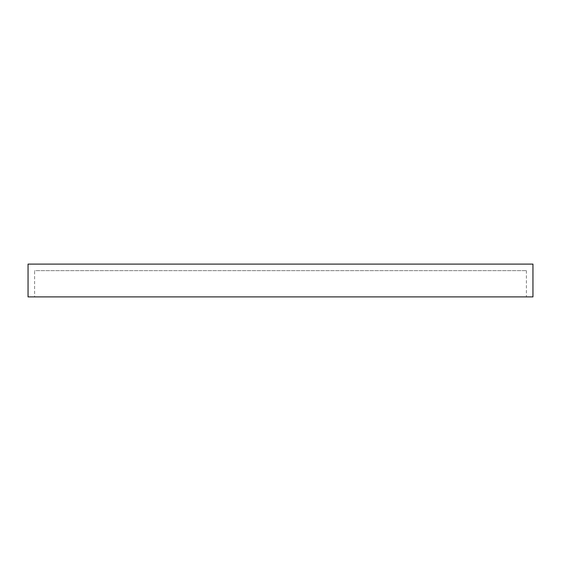 <?xml version="1.0" encoding="UTF-8"?>
<svg xmlns="http://www.w3.org/2000/svg" width="561" height="561" viewBox="0 0 561 561"><rect width="100%" height="100%" fill="white"/><g stroke="black" fill="none" stroke-linecap="round" stroke-linejoin="round"><path stroke-width="0.42" stroke-dasharray="2.81 2.1" d="M532.95 264.105L28.05 264.105M532.95 296.895L28.05 296.895M34.607 296.895L526.393 296.895L34.607 296.895L34.607 270.661L526.393 270.661L34.607 270.661M526.393 270.661L526.393 296.895"/><path stroke-width="0.84" d="M28.05 264.105L532.95 264.105L532.95 296.895L28.05 296.895L28.05 264.105"/></g></svg>
